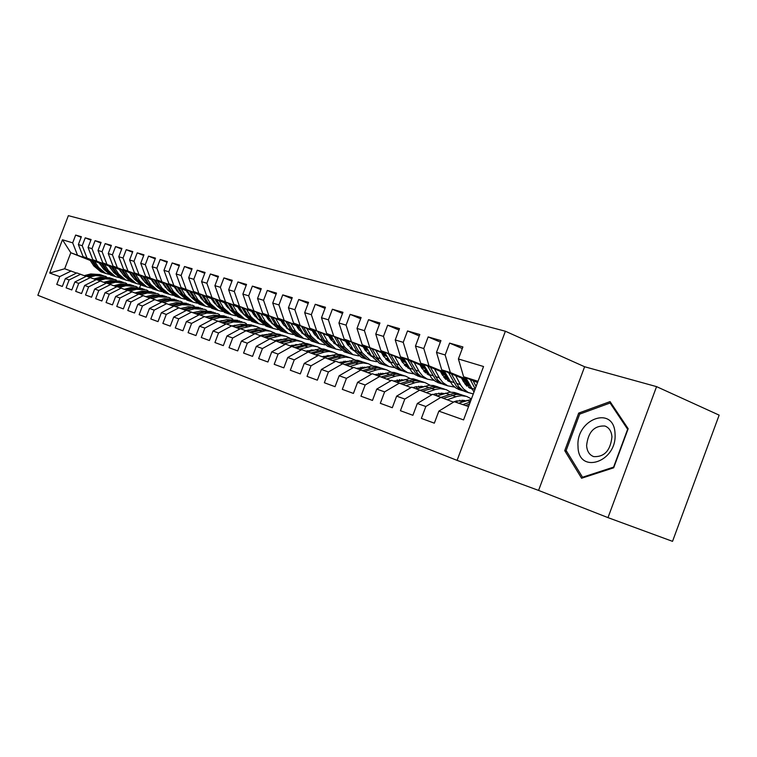 <?xml version="1.0" encoding="UTF-8"?>
<svg xmlns="http://www.w3.org/2000/svg" width="757" height="757" viewBox="0 0 757 757"><rect width="100%" height="100%" fill="white"/><g stroke="black" fill="none" stroke-linecap="round" stroke-linejoin="round"><path stroke-width="1.14" d="M505.383 331.235L68.367 215.65L37.85 295.287L457.086 460.37L505.383 331.235L584.612 366.748L538.577 490.413L607.994 517.627L656.565 386.628L584.612 366.748M656.565 386.628L719.15 415.139L672.528 541.35L607.994 517.627M90.263 260.465L70.808 252.743L62.471 239.77L49.716 273.069L59.746 276.617L56.766 284.414L62.329 286.458L65.339 278.604L69.114 279.948L66.096 287.84L71.811 289.95L74.858 281.983L78.737 283.364L75.681 291.369L81.557 293.527L84.642 285.455L88.626 286.875L85.532 294.984L91.569 297.208L94.691 289.023L98.798 290.48L95.656 298.703L101.864 300.993L105.034 292.694L109.245 294.189L106.065 302.535L112.452 304.882L115.66 296.46L120.003 298.003L116.767 306.462L123.344 308.884L126.599 300.34L131.065 301.929L127.791 310.512L134.557 313.001L137.859 304.333L142.458 305.97L139.137 314.685L146.101 317.249L149.46 308.449L154.191 310.133L150.823 318.981L158.005 321.621L161.402 312.688L166.285 314.42L162.859 323.409L170.268 326.125L173.713 317.06L178.747 318.839L175.274 327.97L182.91 330.771L186.411 321.564L191.597 323.4L188.077 332.673L195.949 335.569L199.507 326.21L204.863 328.112L201.286 337.527L209.415 340.518L213.029 331.008L218.555 332.966L214.931 342.543L223.324 345.627L226.986 335.957L232.702 337.991L229.011 347.718L237.689 350.907L241.417 341.076L247.321 343.176L243.574 353.065L252.545 356.367L256.33 346.365L262.442 348.542L258.629 358.6L267.912 362.007L271.754 351.844L278.074 354.087L274.204 364.325L283.818 367.855L287.726 357.512L294.265 359.83L290.328 370.249L300.283 373.911L304.257 363.379L311.042 365.782L307.039 376.39L317.353 380.175L321.394 369.454L328.424 371.952L324.356 382.749L335.048 386.685L339.164 375.756L346.46 378.349L342.315 389.353L353.415 393.432L357.597 382.304L365.177 384.991L360.957 396.204L372.482 400.434L376.749 389.098L384.613 391.88L380.317 403.32L392.296 407.72L396.64 396.148L404.815 399.053L400.434 410.71L412.896 415.29L417.325 403.49L425.831 406.509L421.375 418.403L434.338 423.172L438.852 411.127L463.568 419.898L483.543 366.52L458.401 358.96L462.906 346.943L449.611 343.101L445.163 354.967L436.505 352.365L440.924 340.593L428.15 336.903L423.788 348.532L415.47 346.034L419.804 334.49L407.521 330.941L403.235 342.344L395.23 339.94L399.488 328.623L387.669 325.207L383.458 336.392L375.756 334.074L379.938 322.974L368.555 319.681L364.42 330.667L357.001 328.434L361.108 317.533L350.141 314.363L346.072 325.141L338.928 322.993L342.959 312.291L332.389 309.235L328.387 319.823L321.488 317.741L325.463 307.238L315.253 304.286L311.326 314.685L304.674 312.679L308.572 302.355L298.722 299.507L294.852 309.727L288.426 307.787L292.259 297.643L282.74 294.889L278.945 304.939L272.728 303.065L276.504 293.091L267.306 290.433L263.559 300.302L257.55 298.495L261.269 288.691L252.374 286.118L248.684 295.826L242.874 294.076L246.536 284.433L237.916 281.945L234.292 291.492L228.671 289.799L232.267 280.308L223.93 277.904L220.363 287.3L214.912 285.663L218.461 276.324L210.38 273.987L206.86 283.241L201.58 281.651L205.081 272.454L197.246 270.192L193.783 279.305L188.663 277.762L192.108 268.707L184.509 266.511L181.103 275.482L176.135 273.987L179.532 265.073L172.161 262.944L168.802 271.782L163.976 270.325L167.325 261.543L160.172 259.481L156.86 268.186L152.176 266.776L155.478 258.128L148.533 256.121L145.268 264.695L140.717 263.322L143.972 254.806L137.225 252.857L133.998 261.307L129.589 259.973L132.797 251.57L126.239 249.678L123.06 258.014L118.773 256.718L121.934 248.438L115.556 246.593L112.424 254.806L108.251 253.557L111.374 245.382L105.176 243.593L102.072 251.693L98.022 250.472L101.097 242.41L95.07 240.669L92.013 248.665L88.058 247.473L91.105 239.524L85.229 237.83L82.22 245.713L78.368 244.558L81.368 236.714L75.653 235.067L81.15 237.291M62.471 239.77L72.681 242.846L75.653 235.067M121.319 271.82L120.609 271.545M110.399 267.476L109.793 267.24M99.763 263.247L83.071 256.614L99.489 262.83M121.054 271.403L120.344 271.12M110.125 267.06L109.519 266.824M78.368 244.558L83.071 256.614M82.22 245.713L86.923 257.834M49.716 273.069L64.676 268.763L76.523 273.069M59.746 276.617L71.167 270.987M129.636 272.69L131.368 275.416L131.85 275.217L131.046 274.905M120.647 270.769L119.937 270.486M109.718 266.417L92.789 259.679L109.434 265.981M131.586 274.8L130.772 274.479M120.363 270.334L119.653 270.05M88.058 247.473L92.789 259.679M92.013 248.665L96.754 260.928M65.339 278.604L76.836 272.917L86.156 276.362M69.114 279.948L80.658 274.223M142.25 278.557L141.767 278.368M131.169 274.148L130.355 273.816M119.947 269.672L102.772 262.83L119.653 269.227M142.42 278.302L141.493 277.923M130.885 273.703L130.072 273.372M98.022 250.472L102.772 262.83M102.072 251.693L106.851 264.117M74.858 281.983L86.468 276.201L96.054 279.749M78.737 283.364L90.405 277.545M141.994 277.62L141.057 277.251M130.45 273.022L113.039 266.076L130.157 272.558M153.33 281.803L152.507 281.472M141.701 277.157L140.774 276.788M108.251 253.557L113.039 266.076M112.424 254.806L117.221 267.391M84.642 285.455L96.376 279.579L106.217 283.222M88.626 286.875L100.416 280.961M153.122 281.197L152.072 280.771M141.256 276.456L123.59 269.407L140.953 275.983M164.335 285.313L163.843 285.124M152.829 280.724L151.769 280.298M118.773 256.718L123.59 269.407M123.06 258.014L127.886 270.76M94.691 289.023L106.548 283.052L116.673 286.799M98.798 290.48L110.702 284.471M164.572 284.869L163.398 284.405M152.365 279.995L134.434 272.832L152.062 279.503M164.269 284.386L163.086 283.913M129.589 259.973L134.434 272.832M133.998 261.307L138.862 274.223M105.034 292.694L117.013 286.629L127.422 290.48M109.245 294.189L121.281 288.076M176.362 288.663L175.047 288.133M163.796 283.638L145.599 276.352L163.484 283.127M176.05 288.152L174.735 287.632M140.717 263.322L145.599 276.352M145.268 264.695L150.151 277.791M115.66 296.46L127.772 290.3L138.474 294.255M120.003 298.003L132.163 291.795M188.502 292.562L187.045 291.975M175.567 287.386L157.087 279.976L175.236 286.856M188.171 292.041L186.724 291.454M152.176 266.776L157.087 279.976M156.86 268.186L161.771 281.462M126.599 300.34L138.843 294.076L149.858 298.154M131.065 301.929L143.357 295.618M201.002 296.583L199.394 295.94M187.679 291.237L168.915 283.714L187.348 290.697M200.671 296.044L199.063 295.4M163.976 270.325L168.915 283.714M168.802 271.782L173.741 285.238M137.859 304.333L150.236 297.955L161.572 302.166M142.458 305.97L154.882 299.545M213.89 300.718L212.121 300.018M200.16 295.211L181.093 287.556L199.82 294.653M213.55 300.169L211.78 299.46M176.135 273.987L181.093 287.556M181.103 275.482L186.071 289.136M149.46 308.449L161.96 301.958L173.646 306.292M154.191 310.133L166.758 303.595M227.176 304.995L225.245 304.219M213.02 299.308L193.65 291.521L212.67 298.731M226.826 304.418L224.895 303.642M188.663 277.762L193.65 291.521M193.783 279.305L198.779 293.148M161.402 312.688L174.044 306.083L186.09 310.55M166.285 314.42L178.983 307.768M240.877 309.405L238.767 308.563M226.286 303.538L206.595 295.608L225.917 302.932M240.518 308.809L238.408 307.957M201.58 281.651L206.595 295.608M206.86 283.241L211.884 297.283M173.713 317.06L186.496 310.332L198.911 314.94M178.747 318.839L191.587 312.073M255.024 313.956L252.724 313.038M239.969 307.891L219.946 299.829L239.59 307.266M302.932 333.033L301.939 332.72M302.753 332.739L302.28 332.541M254.655 313.341L252.355 312.414M214.912 285.663L219.946 299.829M220.363 287.3L225.406 301.551M186.411 321.564L199.337 314.713L212.14 319.463M191.597 323.4L204.589 316.502M269.624 318.659L267.136 317.656M254.087 312.395L233.733 304.182L253.699 311.742M319.047 338.247L317.467 337.736M318.952 338.095L317.732 337.603M269.246 318.025L266.757 317.013M228.671 289.799L233.733 304.182M234.292 291.492L239.373 305.96M199.507 326.21L212.585 319.236L225.794 324.138M204.863 328.112L217.997 321.082M284.717 323.523L282.02 322.435M268.659 317.041L247.965 308.676L268.262 316.369M335.644 343.508L333.515 342.921L334.878 342.164M335.606 343.593L333.705 342.826M284.329 322.861L281.623 321.763M242.874 294.076L247.965 308.676M248.684 295.826L253.784 310.512M213.029 331.008L226.248 323.892L239.893 328.964M218.555 332.966L231.841 325.803M335.152 342.656L334.499 342.391M300.311 328.557L297.397 327.374M283.724 321.839L262.66 313.313L283.317 321.138M351.485 347.955L351.22 348.646L350.529 348.419M351.22 348.646L350.425 348.315M299.914 327.866L296.99 326.674M257.55 298.495L262.66 313.313M263.559 300.302L268.678 315.215M226.986 335.957L240.366 328.708L254.456 333.951M232.702 337.991L246.139 330.677M352.497 348.371L351.04 347.775M316.445 333.752L313.294 332.474M299.289 326.797L277.857 318.11L298.873 326.078M352.1 347.671L351.579 347.454M316.038 333.033L312.878 331.755M272.728 303.065L277.857 318.11M278.945 304.939L284.083 320.079M241.417 341.076L254.948 333.686L269.511 339.108M247.321 343.176L260.919 335.72M370.476 354.295L368.148 353.358M331.102 340.073L333.118 339.136L329.73 337.754M315.395 331.935L293.574 323.069L314.959 331.178M370.069 353.576L368.706 353.017M332.72 338.398L329.304 337.007M288.426 307.787L293.574 323.069M294.852 309.727L300.009 325.103M256.33 346.365L270.022 338.824L285.077 344.435M262.442 348.542L276.191 340.934M388.89 360.36L385.862 359.13M350.434 344.719L346.753 343.224M332.058 337.243L309.84 328.207L331.613 336.458M388.691 359.698L386.439 358.78M349.989 343.943L346.318 342.448M304.674 312.679L309.84 328.207M311.326 314.685L316.502 330.307M271.754 351.844L285.607 344.142L301.191 349.952M278.074 354.087L291.994 346.327M407.427 366.435L404.475 365.224M388.038 358.534L387.291 358.231M368.347 350.5L364.382 348.892M349.318 342.751L326.674 333.525L348.845 341.927M408.004 366.057L404.806 364.751M367.893 349.696L363.928 348.078M321.488 317.741L326.674 333.525M328.387 319.823L333.582 335.701M287.726 357.512L301.731 349.649L317.874 355.667M294.265 359.83L308.345 351.901M426.636 372.728L424.298 371.772M407.342 364.846L405.695 364.174M386.912 356.509L382.654 354.768M367.192 348.447L344.123 339.032L366.71 347.595M427.658 372.501L423.844 370.949M406.887 364.013L406.272 363.767M386.448 355.667L382.181 353.926M338.928 322.993L344.123 339.032M346.072 325.141L351.276 341.293M304.257 363.379L318.442 355.345L335.152 361.591M311.042 365.782L325.283 357.683M446.554 379.257L444.908 378.585M427.383 371.413L424.762 370.343M406.178 362.735L401.598 360.862M385.729 354.361L362.206 344.738L385.228 353.472M447.633 379.03L444.009 377.544M426.91 370.542L425.368 369.908M405.695 361.855L401.115 359.982M357.001 328.434L362.206 344.738M364.42 330.667L369.634 347.085M321.394 369.454L335.739 361.25L353.074 367.722M328.424 371.952L342.836 363.672M467.23 386.032L466.35 385.673M448.201 378.235L444.539 376.731M426.182 369.208L421.261 367.183M404.957 360.502L380.97 350.661L404.446 359.566M468.375 385.815L465.356 384.575M447.709 377.327L445.163 376.286M425.689 368.29L420.76 366.265M375.756 334.074L380.97 350.661M383.458 336.392L388.672 353.093M339.164 375.756L353.68 367.372L371.659 374.09M346.46 378.349L361.042 369.889M469.842 385.332L465.072 383.373M446.961 375.936L441.681 373.759M424.914 366.871L400.453 356.812L408.449 359.338L424.393 365.896M469.34 384.395L465.725 382.9M446.45 374.97L441.161 372.794M395.23 339.94L400.453 356.812M403.235 342.344L408.449 359.338M357.597 382.304L372.293 373.721L390.962 380.705M365.177 384.991L379.938 376.333M468.574 382.938L462.896 380.591M445.655 373.494L420.684 363.199L429.001 365.83L445.116 372.472M468.044 381.935L462.357 379.588M415.47 346.034L420.684 363.199M423.788 348.532L429.001 365.83M376.749 389.098L391.615 380.317L411.004 387.575M384.613 391.88L399.554 383.023M467.22 380.383L441.728 369.842L450.377 372.576L466.662 379.314M436.505 352.365L441.728 369.842M445.163 354.967L450.377 372.576M396.64 396.148L411.694 387.168L431.85 394.719M404.815 399.053L419.936 389.978M477.553 382.531L463.615 376.759L478.017 381.301M458.401 358.96L463.615 376.759M417.325 403.49L432.559 394.283L453.528 402.147M425.831 406.509L441.142 397.217M538.577 490.413L457.086 460.37M111.251 268.811L110.645 268.565M100.624 264.581L100.113 264.382M89.799 259.755L70.808 252.743L64.676 268.763M140.707 284.831L139.638 287.651M110.796 268.101L110.191 267.864M100.161 263.871L99.659 263.673M438.852 411.127L454.276 401.693L468.555 406.566M72.681 242.846L77.356 254.806M564.722 450.652L581.584 478.235L613.672 467.807L628.178 428.717L610.057 401.617L578.689 413.095L564.722 450.652L566.719 451.446M449.611 343.101L462.309 348.542M428.15 336.903L440.356 342.117M407.521 330.941L419.255 335.938M387.669 325.207L398.967 330.005M368.555 319.681L379.437 324.289M350.141 314.363L360.635 318.792M332.389 309.235L342.505 313.493M315.253 304.286L325.027 308.383M298.722 299.507L308.156 303.462M282.74 294.889L291.861 298.703M267.306 290.433L276.116 294.104M252.374 286.118L260.9 289.666M237.916 281.945L246.176 285.37M223.93 277.904L231.926 281.216M210.38 273.987L218.13 277.185M197.246 270.192L204.759 273.296M184.509 266.511L191.805 269.511M172.161 262.944L179.229 265.849M160.172 259.481L167.042 262.3M148.533 256.121L155.204 258.847M137.225 252.857L143.707 255.506M126.239 249.678L132.541 252.251M115.556 246.593L121.678 249.091M105.176 243.593L111.128 246.016M95.07 240.669L100.861 243.035M85.229 237.83L90.878 240.12M580.458 413.833L578.689 413.095M458.685 403.197L471.251 399.384M465.489 405.525L469.472 404.115M470.267 402.014L462.849 404.617M465.782 377.658L473.996 392.05M470.248 379.503L475.178 388.861M476.106 386.411L473.087 380.676M453.292 402.052L454.209 401.73M454.304 401.702L456.367 400.983L465.555 400.794M447.368 399.696L456.821 396.441L461.344 395.693L466.549 396.384L471.431 398.892M437.3 395.902L449.79 392.192L454.181 392.41L458.931 393.905M459.802 400.198L461.552 402.194M443.63 398.21L456.367 394.388L460.776 394.605L465.583 396.119M464.751 401.078L463.454 400.273M461.515 394.766L457.342 393.612L452.904 393.64L441.284 397.274M462.073 400.131L463.71 401.437M433.269 394.529L435.313 393.829L444.085 393.564M426.38 392.542L435.758 389.363L440.224 388.653L446.204 389.618L450.652 392.145M456.67 400.879L457.237 402.705M416.728 388.88L429.087 385.285L433.439 385.512L438.029 386.95M438.899 393.053L440.508 394.794M422.785 391.114L435.417 387.395L439.779 387.622L444.425 389.079M443.441 393.791L442.391 393.167M440.546 387.783L436.429 386.657L432.048 386.666L420.532 390.215M441.066 393.015L442.504 394.113M466.785 386.098L469.86 385.379M444.264 370.892L452.289 384.859L456.121 388.161L460.871 390.148M455.638 375.595L460.899 385.436L463.558 388.984L468.252 392.476L473.276 393.971M461.533 378.027L463.539 381.821L471.848 389.079M448.56 372.671L456.329 386.174L460.161 389.486L464.921 391.483M470.93 387.395L468.564 387.508M467.485 392.325L462.726 390.328L458.884 387.007L451.295 373.797M469.766 388.218L471.431 388.35M445.722 379.371L448.494 378.793M423.57 364.391L431.537 378.084L435.341 381.339L440.054 383.307M434.518 368.905L439.751 378.576L442.996 382.673L447.803 385.852L454.626 387.101M464.666 383.657L466.672 382.153M440.356 371.308L442.362 375.037L450.292 382.086M427.705 366.095L435.426 379.352L439.23 382.616L443.952 384.594M449.488 380.648L447.444 380.695M446.422 385.408L441.7 383.43L437.887 380.156L430.336 367.183M448.598 381.358L449.951 381.5M578.017 446.412C578.083 475.018 617.352 462.319 615.034 433.629C614.05 404.834 575.736 418.914 578.017 446.412M586.609 445.589C587.044 451.323 589.41 454.995 593.715 456.613C604.379 457.124 610.454 450.538 611.949 436.874C611.457 431.197 609.092 427.573 604.852 426.002C594.198 425.51 588.113 432.048 586.609 445.589M610.095 403.008L627.638 429.276L613.596 467.116L582.521 477.232L566.151 450.51L579.692 414.107L610.095 403.008L611.353 403.557M583.505 477.61L582.521 477.232M413.038 387.622L415.054 386.941L423.418 386.619M406.187 385.663L415.479 382.559L419.908 381.878L425.018 382.569L430.108 385.228M436.098 393.583L436.798 395.731M396.933 382.124L409.149 378.623L413.464 378.86L417.911 380.26M418.772 386.174L420.239 387.698M402.724 384.282L415.252 380.657L419.577 380.894L424.062 382.304M422.936 386.789L422.122 386.325M420.372 381.074L416.293 379.957L411.969 379.967L400.548 383.421M420.854 386.174L422.084 387.073M393.574 380.989L403.509 379.938M386.742 379.03L395.949 376.011L400.33 375.349L405.402 376.04L410.322 378.576M416.274 386.581L417.041 388.776M377.857 375.623L389.95 372.217L394.217 372.463L398.523 373.807M399.374 379.56L400.708 380.866M383.402 377.705L395.826 374.176L400.112 374.422L404.456 375.784M403.169 380.052L402.601 379.74M400.936 374.601L396.905 373.513L392.628 373.504L381.31 376.872M401.38 379.579L402.412 380.307M425.443 372.879L427.932 372.435M403.651 358.137L411.562 371.564L415.338 374.772L420.012 376.721M414.193 362.461L419.406 371.98L422.633 376.011L427.402 379.153L433.998 380.402M443.772 377.241L446.081 375.567M419.984 364.846L421.98 368.508L429.541 375.34M407.635 359.764L415.3 372.785L419.085 376.002L423.769 377.951M428.85 374.128L427.118 374.128M426.144 378.737L421.46 376.787L417.675 373.561L410.162 360.805M428.225 374.762L429.276 374.895M405.913 366.634L408.127 366.284M384.471 352.1L392.315 365.281L396.062 368.451L400.699 370.372M394.624 356.263L399.81 365.622L403.017 369.596L407.749 372.69L414.126 373.939M423.674 371.044L426.21 369.255M400.368 358.619L402.346 362.215L409.556 368.839M421.64 367.883L422.198 367.571M388.303 353.67L395.92 366.454L399.677 369.634L404.314 371.564M408.979 367.836L407.531 367.807M406.613 372.321L401.967 370.381L398.21 367.202L390.744 354.673M408.61 368.413L409.367 368.517M374.772 374.564L384.329 373.504M368.006 372.643L377.137 369.69L381.471 369.056L386.486 369.757L391.255 372.17M397.179 379.863L397.898 381.802M359.471 369.35L371.432 366.028L375.661 366.284L379.834 367.59M380.686 373.182L381.869 374.308M364.789 371.365L377.1 367.921L381.348 368.176L385.559 369.492M382.19 368.366L378.207 367.287L373.986 367.277L362.773 370.57M382.607 373.22L383.439 373.788M387.082 360.597L389.041 360.332M365.972 346.28L371.299 355.771L379.588 363.436L382.077 364.259M375.765 350.292L380.922 359.499L384.111 363.407L388.805 366.464L394.974 367.713M404.314 365.054L406.604 363.511M381.462 352.62L383.43 356.159L390.3 362.565M402.204 361.96L403.103 361.477M369.671 347.794L374.772 356.897L383.08 364.581L385.568 365.404M389.827 361.751L388.653 361.714M387.783 366.133L383.174 364.212L379.437 361.08L372.028 348.759M389.694 362.281L390.177 362.357M356.661 368.385L365.82 367.296M349.942 366.483L358.988 363.606L363.284 362.991L368.252 363.682L372.87 366M378.755 373.409L379.427 375.103M341.738 363.294L353.576 360.067L357.768 360.332L361.808 361.6M362.641 367.041L363.691 367.987M346.838 365.252L359.045 361.893L363.246 362.158L367.325 363.436M364.117 362.348L360.171 361.288L356.008 361.269L344.889 364.486M364.495 367.098L365.139 367.514M368.924 354.768L370.627 354.579M348.135 340.669L353.415 349.98L361.647 357.541L364.108 358.345M357.578 344.53L362.281 352.847L370.542 360.464L376.513 361.704M385.654 359.244L387.707 357.938M363.228 346.829L365.186 350.311L371.734 356.509M383.468 356.225L384.679 355.591M351.702 342.126L356.765 351.068L365.006 358.648L367.476 359.452M371.365 355.875L370.438 355.828M369.615 360.162L367.145 359.348L358.894 351.75L353.973 343.053M339.183 362.423L347.946 361.316M357.351 368.167L357.664 368.725M332.512 360.54L341.473 357.73L345.722 357.134L350.652 357.834L355.118 360.039M360.975 367.202L361.591 368.659M324.621 357.455L336.335 354.314L340.48 354.579L344.407 355.809M345.23 361.108L346.138 361.893M329.513 359.357L341.615 356.074L345.779 356.339L349.734 357.578M346.668 356.538L342.77 355.497L338.653 355.478L327.639 358.61M322.312 356.67L330.695 355.553M340.167 362.111L340.622 362.915M315.688 354.806L324.573 352.052L328.775 351.475L333.648 352.175L337.991 354.295M343.801 361.221L344.359 362.461M308.099 351.816L319.681 348.75L323.788 349.024L327.592 350.217M328.415 355.393L329.181 356.027M312.792 353.661L324.781 350.453L328.907 350.728L332.739 351.929M329.815 350.936L325.955 349.904L321.895 349.876L310.976 352.942M306.008 351.106L314.013 349.989M323.551 356.282L324.157 357.295M299.431 349.261L312.395 346.015L317.23 346.715L321.432 348.74M327.213 355.459L327.696 356.49M292.117 346.375L302.762 343.451L306.859 343.517L311.345 344.813M312.168 349.857L312.783 350.368M296.64 348.154L307.683 345.097L311.799 345.164L316.322 346.469M313.521 345.514L309.708 344.501L305.696 344.463L294.88 347.463M290.253 345.731L297.889 344.605M307.493 350.652L308.194 351.787M283.724 343.905L296.564 340.735L301.352 341.435L305.431 343.375M311.174 349.895L311.581 350.737M276.646 341.114L288.02 338.18L295.637 339.59M296.441 344.52L296.933 344.899M281.017 342.836L291.965 339.846L296.044 339.921L300.453 341.189M297.775 340.272L286.837 339.893L279.314 342.164M275.009 340.527L282.276 339.41M291.956 345.211L292.609 346.223M268.527 338.72L281.244 335.625L285.985 336.326L289.94 338.19M295.656 344.53L295.987 345.192M261.676 336.023L272.965 333.156L280.44 334.528M265.906 337.688L276.769 334.764L280.8 334.849L285.105 336.08M282.531 335.2L271.725 334.812L264.269 337.045M260.257 335.493L267.164 334.386M276.92 339.95L277.516 340.849M253.822 333.705L265.612 330.705L270.353 331.169L274.961 333.175M280.639 339.354L280.894 339.827M247.189 331.093L257.579 328.349L261.562 328.443L265.726 329.636M251.286 332.711L262.045 329.844L266.038 329.929L270.24 331.14M267.779 330.298L257.096 329.891L249.696 332.077M245.968 330.62L252.526 329.522M262.348 334.878L262.897 335.654M239.59 328.85L252.062 325.888L256.718 326.589L260.455 328.32M233.165 326.324L240.291 324.242L251.475 324.895M237.14 327.885L247.794 325.075L251.75 325.179L255.847 326.352M253.491 325.538L242.931 325.132L235.597 327.279M232.106 325.907L238.332 324.819M248.239 329.967L248.731 330.639M226.438 323.958L233.421 321.933L244.218 322.482L246.394 323.608M219.577 321.697L226.646 319.662L237.67 320.306M223.419 323.211L230.838 321.063L241.909 321.706M246.886 330.97L246.574 330.44M239.647 320.93L229.21 320.523L221.924 322.624M218.659 321.337L224.564 320.258M234.556 325.207L235.001 325.784M213.077 319.397L219.984 317.42L230.677 317.978L232.768 319.057M206.396 317.211L213.417 315.215L224.28 315.849M210.134 318.678L217.477 316.577L228.387 317.211M233.336 326.276L232.967 325.661M226.22 316.464L215.906 316.048L208.686 318.11M205.63 316.909L211.194 315.849M221.29 320.608L221.678 321.091M200.122 314.978L206.954 313.038L217.552 313.606L219.558 314.638M193.622 312.868L200.596 310.9L211.298 311.524M197.246 314.287L204.532 312.225L215.281 312.849M220.098 321.545L219.767 321.025M213.2 312.139L202.999 311.714L195.836 313.739M192.978 312.613L198.211 311.572M187.556 310.692L194.322 308.79L204.806 309.367L206.737 310.351M181.226 308.648L188.143 306.717L198.694 307.333M184.736 310.02L191.966 307.995L202.564 308.619M200.567 307.929L190.48 307.503L183.374 309.49M180.705 308.44L185.597 307.427M175.359 306.528L182.049 304.664L192.439 305.26L194.294 306.188M169.19 304.551L176.05 302.649L186.459 303.264M172.605 305.885L179.759 303.898L190.215 304.513M188.304 303.85L178.321 303.415L171.281 305.364M168.783 304.39L173.315 303.406M163.512 302.488L170.145 300.661L180.431 301.258L182.21 302.147M157.503 300.567L164.316 298.703L174.574 299.308M160.815 301.863L167.922 299.914L178.226 300.529M176.39 299.886L166.521 299.45L159.538 301.362M157.21 300.453L161.345 299.517M152.006 298.561L158.573 296.772L168.764 297.378L170.476 298.23M146.148 296.706L152.905 294.87L163.039 295.476M149.375 297.965L156.406 296.053L166.578 296.649M164.818 296.034L155.053 295.59L148.126 297.473M351.39 349.147L352.866 349.015M330.913 335.247L336.146 344.388L344.321 351.844L346.763 352.648M340.035 338.966L344.709 347.16L352.904 354.664L358.704 355.904M367.656 353.633L369.473 352.525M345.637 341.246L347.577 344.672L353.822 350.661M365.394 350.671L366.899 349.914M334.367 336.657L339.382 345.438L347.567 352.913L350.008 353.718M353.538 350.198L352.866 350.15M352.071 354.39L349.63 353.585L341.435 346.1L336.553 337.546M334.462 343.706L335.711 343.621M314.287 330.014L319.473 338.994L327.582 346.346L330.005 347.141M323.097 333.6L327.743 341.662L335.881 349.072L341.502 350.292M350.292 348.192L351.873 347.274M328.642 335.862L330.582 339.231L336.515 345.003M347.946 345.287L349.725 344.435M317.618 331.377L322.596 340.007L330.724 347.378L333.146 348.173M335.133 348.826L332.711 348.031L324.583 340.641L319.738 332.228M318.091 338.455L319.132 338.398M298.22 324.961L303.358 333.771L311.401 341.029L313.805 341.814M306.736 328.415L311.354 336.363L319.426 343.659L324.876 344.88M312.234 330.648L314.155 333.969L319.804 339.543M301.437 326.267L306.377 334.755L314.439 342.022L316.842 342.817M318.763 343.451L316.36 342.656L308.298 335.37L303.481 327.1M302.27 333.364L303.103 333.335M282.683 320.069L287.774 328.727L295.76 335.881L298.135 336.666M290.925 323.409L295.504 331.225L303.519 338.436L308.809 339.638M317.306 337.811L318.451 337.215M296.365 325.614L298.277 328.879L303.642 334.244M314.817 335.02L316.71 334.197M285.796 321.328L290.697 329.673L298.693 336.846L301.078 337.631M302.942 338.247L300.557 337.461L292.552 330.27L287.774 322.132M313.729 333.231L314.344 332.9M286.96 328.443L287.603 328.434M267.656 315.328L272.7 323.845L280.62 330.913L282.976 331.68M275.624 318.555L280.175 326.267L288.124 333.373L293.271 334.566M301.636 332.872L302.563 332.399M281.017 320.741L282.919 323.958L288.02 329.125M299.081 330.118L300.822 329.418M270.665 316.549L275.529 324.762L283.459 331.84L285.815 332.616M287.622 333.212L285.257 332.437L277.327 325.34L272.577 317.325M298.021 328.443L298.901 327.98M253.103 310.748L258.109 319.123L265.962 326.087L268.29 326.854M260.824 313.871L265.347 321.46L273.23 328.481L278.235 329.655M286.468 328.074L287.187 327.724M266.171 316.029L268.054 319.199L272.899 324.166M283.856 325.368L285.446 324.762M256.017 311.931L260.843 320.003L268.707 326.996L271.044 327.762M272.794 328.339L270.457 327.573L262.584 320.571L257.872 312.679M282.815 323.788L283.951 323.211M239.013 306.311L243.972 314.543L251.759 321.422L254.078 322.189M246.489 309.329L250.983 316.814L258.809 323.741L263.673 324.904M271.791 323.419L272.302 323.173M251.788 311.468L253.661 314.59L258.251 319.359M269.113 320.76L270.561 320.239M241.843 307.456L246.621 315.404L254.428 322.302L256.746 323.059M258.43 323.618L256.112 322.851L248.305 315.943L243.631 308.175M268.092 319.274L269.464 318.593M225.359 302.005L230.27 310.105L238.001 316.899L240.291 317.656M232.607 304.929L237.064 312.31L244.833 319.142L249.564 320.296M237.859 307.039L239.714 310.124L244.057 314.694M254.835 316.284L256.15 315.849M228.103 303.112L232.844 310.938L240.584 317.751L242.874 318.508M253.917 313.512L253.235 313.871M244.52 319.047L242.221 318.29L234.471 311.468L229.844 303.812M253.841 314.884L255.194 314.25M212.121 297.832L216.994 305.809L224.659 312.518L226.93 313.266M219.151 300.661L223.58 307.938L231.282 314.694L235.891 315.82M224.356 302.762L230.308 310.171M241 311.941L242.183 311.572M214.78 298.901L219.483 306.613L227.157 313.341L229.437 314.089M240.347 309.197L239.439 309.66M231.027 314.609L228.746 313.862L221.063 307.124L216.474 299.583M240.026 310.616L241.275 310.058M199.29 293.792L204.106 301.636L211.714 308.26L213.966 308.998M206.103 296.526L210.503 303.708L218.139 310.37L222.634 311.487M211.26 298.599L216.975 305.781M227.592 307.721L228.642 307.418M201.864 294.823L206.529 302.422L214.146 309.064L216.398 309.802M227.176 305.005L226.059 305.563M217.94 310.313L215.688 309.566L208.061 302.914L203.501 295.485M226.627 306.462L227.772 305.989M186.828 289.865L191.606 297.586L199.148 304.134L201.381 304.863M193.451 292.514L197.814 299.602L205.384 306.178L209.765 307.285M198.552 294.568L204.04 301.513M214.581 303.623L215.508 303.377M189.335 290.868L193.953 298.353L201.513 304.91L203.747 305.639M214.108 301.097L213.077 301.579M205.242 306.131L203.008 305.402L195.448 298.835L190.925 291.502M213.644 302.431L214.685 302.024M174.735 286.051L179.475 293.659L186.951 300.122L189.165 300.851M181.16 288.625L185.503 295.608L193.007 302.119L197.284 303.197M186.222 290.66L191.474 297.378M201.958 299.64L202.762 299.441M177.166 287.026L181.756 294.397L189.241 300.879L191.455 301.608M201.428 297.283L200.482 297.7M192.912 302.081L190.698 301.352L183.203 294.87L178.709 287.641M201.04 298.504L201.977 298.163M187.414 292.58L187.906 292.325M162.992 282.342L167.685 289.846L175.104 296.233L177.289 296.952M169.237 284.85L173.542 291.738L180.989 298.163L185.153 299.233M174.252 286.856L179.277 293.347M189.704 295.769L190.386 295.608M165.357 283.288L169.899 290.565L177.327 296.962L179.523 297.681M189.118 293.565L188.256 293.924M180.932 298.144L178.737 297.425L171.309 291.019L166.852 283.894M188.796 294.691L189.638 294.397M175.567 288.966L176.249 288.616M151.58 278.746L156.235 286.137L163.588 292.448L167.931 293.867M157.645 281.178L161.922 287.982L169.303 294.322L173.381 295.381M162.623 283.165L167.429 289.429M177.8 292.003L178.368 291.88M153.879 279.664L158.383 286.837L165.755 293.158M177.157 289.94L176.381 290.253M167.127 293.612L169.303 294.322L167.127 293.612L159.755 287.272L155.336 280.251M176.911 290.981L177.658 290.735M145.959 296.63L149.659 295.75M140.83 294.747L147.322 292.997L157.418 293.602L159.065 294.416M135.115 292.95L141.824 291.142L151.835 291.748M138.247 294.17L145.221 292.287L155.28 292.893M153.557 292.297L143.906 291.842L137.036 293.697M164.051 285.455L164.733 285.115M140.49 275.245L145.098 282.531L152.394 288.767L156.652 290.168M146.394 277.611L150.634 284.32L157.958 290.593L161.932 291.634M151.315 279.579L155.904 285.616M142.723 276.144L147.189 283.213L154.504 289.458L152.394 288.767M165.537 286.411L164.846 286.676M155.838 289.893L157.958 290.593L155.838 289.893L148.523 283.638L144.142 276.702M165.367 287.367L166.01 287.168M135.02 292.912L138.19 292.117M129.958 291.038L136.392 289.316L146.394 289.94L147.975 290.716M124.385 289.297L131.037 287.518L140.944 288.124M127.924 290.347L134.349 288.635L144.284 289.231M142.619 288.654L133.062 288.199L126.249 290.016M152.857 282.02L153.463 281.736M129.712 271.848L134.273 279.03L141.512 285.19L143.603 285.881M135.446 274.138L139.648 280.771L146.915 286.969L150.804 287.991M140.329 276.087L144.701 281.897M131.879 272.719L136.307 279.683L143.556 285.862L145.694 286.562M154.239 282.967L153.633 283.184M146.953 286.979L144.852 286.288L137.604 280.099L133.251 273.268M154.144 283.837L154.693 283.686M124.375 289.288L126.608 288.701M119.388 287.433L125.757 285.749L135.664 286.364L137.187 287.111M113.947 285.739L120.543 283.998L130.346 284.594M117.411 286.761L123.77 285.077L133.601 285.673M131.973 285.115L122.52 284.66L115.764 286.449M141.966 278.68L142.515 278.434M119.218 268.536L123.741 275.614L130.923 281.708L132.967 282.389M124.801 270.76L128.974 277.308L136.175 283.44L139.979 284.452M131.368 275.416L133.8 278.283M121.328 269.378L125.719 276.258L132.91 282.361L135.03 283.061M143.253 279.607L142.723 279.787M136.232 283.459L134.169 282.777L126.977 276.665L122.672 269.918M109.103 283.922L115.405 282.266L125.227 282.891L126.684 283.601M103.794 282.276L110.342 280.563L120.022 281.159M107.182 283.269L113.474 281.613L123.192 282.21M121.612 281.661L112.254 281.207L105.554 282.967M109.008 265.319L113.493 272.302L120.609 278.321L122.625 278.992M114.439 267.476L118.584 273.949L125.728 280.005L129.438 280.998M119.237 269.388L123.192 274.753M111.061 266.133L115.424 272.917L122.549 278.954L124.65 279.645M125.804 280.033L123.779 279.361L116.644 273.315L112.367 266.653M99.091 280.506L105.337 278.879L115.064 279.513L116.474 280.194M93.906 278.907L100.397 277.223L109.983 277.819M97.218 279.872L103.454 278.245L113.067 278.841M111.525 278.311L102.271 277.847L95.619 279.579M99.072 262.177L103.52 269.066L110.579 275.018L112.556 275.68M104.362 264.288L108.469 270.675L115.556 276.665L119.19 277.639M109.112 266.18L112.859 271.299M101.069 262.982L105.393 269.672L112.462 275.643L114.544 276.324M115.651 276.693L113.654 276.031L106.586 270.06L102.337 263.483M89.345 277.185L95.533 275.586L105.166 276.22L106.519 276.873M84.273 275.633L90.726 273.968L100.198 274.564M87.528 276.56L93.698 274.971L103.207 275.557M101.703 275.046L92.543 274.583L85.948 276.286M89.392 259.131L93.802 265.925L100.804 271.81L102.744 272.454M94.54 261.174L98.628 267.486L105.658 273.4L109.207 274.375M99.252 263.048L102.782 267.931M91.342 259.906L95.628 266.511L102.64 272.416L104.693 273.088M105.753 273.447L103.804 272.794L96.782 266.89L92.581 260.389M466.766 400.368L470.419 401.598M474.999 389.344L471.337 388.161M451.853 395.362L455.922 396.725M445.286 393.157L449.308 394.501M430.951 388.332L434.859 389.647M424.63 386.212L428.49 387.508M453.803 382.484L449.772 381.178M460.445 384.632L456.367 383.316M432.919 375.718L429.039 374.469M439.306 377.79L435.379 376.522M410.833 381.566L414.59 382.834M404.74 379.522L408.468 380.78M391.454 375.056L395.078 376.276M385.587 373.087L389.174 374.289M412.811 369.208L409.073 367.997M418.962 371.204L415.186 369.974M393.441 362.944L389.836 361.77M399.365 364.855L395.722 363.682M372.775 368.782L376.267 369.955M367.117 366.88L370.58 368.044M374.772 356.897L371.299 355.771M380.487 358.742L376.977 357.607M354.759 362.726L358.127 363.852M349.308 360.89L352.639 362.007M356.765 351.068L353.415 349.98M362.281 352.847L358.894 351.75M337.376 356.878L340.631 357.976M332.105 355.109L335.332 356.187M320.59 351.239L323.731 352.289M315.499 349.526L318.612 350.576M304.361 345.779L307.408 346.801M299.45 344.132L302.459 345.145M288.682 340.508L291.625 341.502M283.922 338.909L286.837 339.893M273.514 335.408L276.352 336.363M268.905 333.865L271.725 334.812M258.828 330.478L261.581 331.405M254.371 328.983L257.096 329.891M244.606 325.699L247.274 326.589M240.291 324.242L242.931 325.132M230.838 321.063L233.421 321.933M226.646 319.662L229.21 320.523M217.477 316.577L219.984 317.42M213.417 315.215L215.906 316.048M204.532 312.225L206.954 313.038M200.596 310.9L202.999 311.714M191.966 307.995L194.322 308.79M188.143 306.717L190.48 307.503M179.759 303.898L182.049 304.664M176.05 302.649L178.321 303.415M167.922 299.914L170.145 300.661M164.316 298.703L166.521 299.45M156.406 296.053L158.573 296.772M152.905 294.87L155.053 295.59M339.382 345.438L336.146 344.388M344.709 347.16L341.435 346.1M322.596 340.007L319.473 338.994M327.743 341.662L324.583 340.641M306.377 334.755L303.358 333.771M311.354 336.363L308.298 335.37M290.697 329.673L287.774 328.727M295.504 331.225L292.552 330.27M275.529 324.762L272.7 323.845M280.175 326.267L277.327 325.34M260.843 320.003L258.109 319.123M265.347 321.46L262.584 320.571M246.621 315.404L243.972 314.543M250.983 316.814L248.305 315.943M232.844 310.938L230.27 310.105M237.064 312.31L234.471 311.468M219.483 306.613L216.994 305.809M223.58 307.938L221.063 307.124M206.529 302.422L204.106 301.636M210.503 303.708L208.061 302.914M193.953 298.353L191.606 297.586M197.814 299.602L195.448 298.835M181.756 294.397L179.475 293.659M185.503 295.608L183.203 294.87M169.899 290.565L167.685 289.846M173.542 291.738L171.309 291.019M158.383 286.837L156.235 286.137M161.922 287.982L159.755 287.272M145.221 292.287L147.322 292.997M141.824 291.142L143.906 291.842M147.189 283.213L145.098 282.531M150.634 284.32L148.523 283.638M134.349 288.635L136.392 289.316M131.037 287.518L133.062 288.199M136.307 279.683L134.273 279.03M139.648 280.771L137.604 280.099M123.77 285.077L125.757 285.749M120.543 283.998L122.52 284.66M125.719 276.258L123.741 275.614M128.974 277.308L126.977 276.665M113.474 281.613L115.405 282.266M110.342 280.563L112.254 281.207M115.424 272.917L113.493 272.302M118.584 273.949L116.644 273.315M103.454 278.245L105.337 278.879M100.397 277.223L102.271 277.847M105.393 269.672L103.52 269.066M108.469 270.675L106.586 270.06M93.698 274.971L95.533 275.586M90.726 273.968L92.543 274.583M95.628 266.511L93.802 265.925M98.628 267.486L96.782 266.89M465.479 400.822L464.448 400.481M444.018 393.593L443.318 393.356M458.297 389.306L462.338 390.631M464.912 391.483L468.999 392.826M437.508 382.474L441.397 383.752M443.867 384.565L447.803 385.852M606.272 426.598L604.852 426.002M417.486 375.888L421.233 377.118M423.608 377.904L427.402 379.153M398.191 369.548L401.806 370.741M404.096 371.488L407.749 372.69M379.588 363.436L383.08 364.581M385.285 365.309L388.805 366.464M361.647 357.541L365.006 358.648M367.145 359.348L370.542 360.464M344.321 351.844L347.567 352.913M349.63 353.585L352.904 354.664M327.582 346.346L330.724 347.378M332.711 348.031L335.881 349.072M311.401 341.029L314.439 342.022M316.36 342.656L319.426 343.659M295.76 335.881L298.693 336.846M300.557 337.461L303.519 338.436M280.62 330.913L283.459 331.84M285.257 332.437L288.124 333.373M265.962 326.087L268.707 326.996M270.457 327.573L273.23 328.481M251.759 321.422L254.428 322.302M256.112 322.851L258.809 323.741M238.001 316.899L240.584 317.751M242.221 318.29L244.833 319.142M224.659 312.518L227.157 313.341M228.746 313.862L231.282 314.694M211.714 308.26L214.146 309.064M215.688 309.566L218.139 310.37M199.148 304.134L201.513 304.91M203.008 305.402L205.384 306.178M186.951 300.122L189.241 300.879M190.698 301.352L193.007 302.119M175.104 296.233L177.327 296.962M178.737 297.425L180.989 298.163M141.512 285.19L143.556 285.862M144.852 286.288L146.915 286.969M130.923 281.708L132.91 282.361M134.169 282.777L136.175 283.44M120.609 278.321L122.549 278.954M123.779 279.361L125.728 280.005M110.579 275.018L112.462 275.643M113.654 276.031L115.556 276.665M100.804 271.81L102.64 272.416M103.804 272.794L105.658 273.4"/></g></svg>
